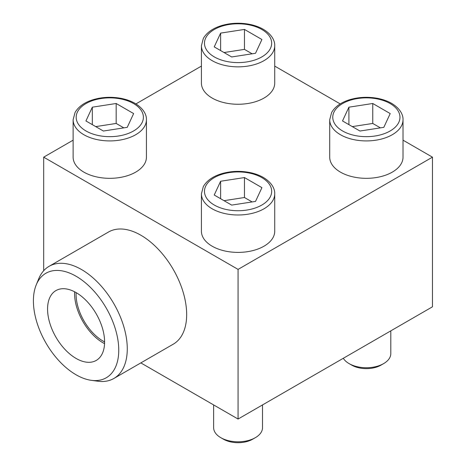 <?xml version="1.0" encoding="UTF-8"?>
<svg xmlns="http://www.w3.org/2000/svg" width="466" height="466" viewBox="0 0 466 466"><rect width="100%" height="100%" fill="white"/><g stroke="black" fill="none" stroke-linecap="round" stroke-linejoin="round"><path stroke-width="0.7" d="M274.724 45.691L274.724 83.099A36.657 21.162 180 0 1 238.074 104.262A36.657 21.162 180 0 1 201.417 83.099L201.417 45.691A36.657 21.162 180 0 0 238.074 66.854A36.657 21.162 180 0 0 274.724 45.691C274.957 41.323 272.365 34.717 263.36 29.329C259.183 26.941 254.366 25.234 248.896 24.215C239.687 22.589 230.734 22.997 222.043 25.449C213.09 28.094 206.857 32.41 203.339 38.404L201.417 45.691M274.724 193.827L274.724 231.235A36.657 21.162 180 0 1 238.074 252.397A36.657 21.162 180 0 1 201.417 231.235L201.417 193.827A36.657 21.162 180 0 0 238.074 214.989A36.657 21.162 180 0 0 274.724 193.827C274.957 189.458 272.365 182.847 263.36 177.464C259.183 175.07 254.366 173.369 248.896 172.35C239.687 170.719 230.734 171.133 222.043 173.585C213.09 176.23 206.857 180.546 203.339 186.54L201.417 193.827M73.127 140.167L43.688 157.164L238.074 269.395L432.46 157.164L403.02 140.167M340.215 103.906L274.724 66.102M201.417 66.102L135.932 103.906M403.02 119.756L403.02 157.164A36.657 21.162 180 0 1 366.363 178.327A36.657 21.162 180 0 1 329.707 157.164L329.707 119.756A36.657 21.162 180 0 0 366.363 140.918A36.657 21.162 180 0 0 403.02 119.756C403.247 115.387 400.655 108.782 391.65 103.394C387.473 101.006 382.656 99.299 377.186 98.285C367.977 96.654 359.024 97.068 350.333 99.514C341.38 102.159 335.147 106.481 331.629 112.475L329.707 119.756M146.435 119.756L146.435 157.164A36.657 21.162 180 0 1 109.784 178.327A36.657 21.162 180 0 1 73.127 157.164L73.127 119.756A36.657 21.162 180 0 0 109.784 140.918A36.657 21.162 180 0 0 146.435 119.756C146.668 115.387 144.076 108.782 135.07 103.394C130.894 101.006 126.076 99.299 120.607 98.285C111.397 96.654 102.444 97.068 93.753 99.514C84.8 102.159 78.568 106.481 75.049 112.475L73.127 119.756M432.46 157.164L432.46 306.809L238.074 419.039L140.837 362.898M43.688 157.164L43.688 270.729M49.105 266.313L108.502 232.021A64.757 37.385 60 0 1 140.878 235.231A64.757 37.385 60 0 1 186.668 314.538A64.757 37.385 60 0 1 173.259 344.182L113.861 378.474A64.757 37.385 -120 0 0 127.27 348.83A64.757 37.385 -120 0 0 99.008 283.66A64.757 37.385 -120 0 0 49.105 266.313A64.757 37.385 -120 0 0 38.707 278.831L36.22 284.912A60.347 34.839 -120 0 0 45.907 342.935A60.347 34.839 -120 0 0 91.307 380.332A60.347 34.839 -120 0 0 118.754 350.147A60.347 34.839 -120 0 0 83.822 281.528A60.347 34.839 -120 0 0 36.22 284.912M238.074 269.395L238.074 419.039M262.509 404.931L262.509 427.695A24.436 14.108 180 0 1 255.351 437.673L252.7 439.199A20.69 11.947 180 0 1 223.447 439.199L220.797 437.673A24.436 14.108 180 0 1 213.638 427.695L213.638 404.931M255.351 437.673A24.436 14.108 180 0 1 220.797 437.673M220.616 181.251L214.226 195.021L231.684 205.098L255.531 201.411L261.921 187.641L244.464 177.563L220.616 181.251L220.616 198.708M390.799 330.86L390.799 353.63A24.436 14.108 180 0 1 383.64 363.602L380.99 365.134A20.69 11.947 180 0 1 351.737 365.134L349.086 363.602A24.436 14.108 180 0 1 343.296 358.284M383.64 363.602A24.436 14.108 180 0 1 349.086 363.602M348.906 107.186L342.516 120.95L359.973 131.033L383.821 127.34L390.211 113.576L372.753 103.493L348.906 107.186L348.906 124.643M220.616 33.115L214.226 46.885L231.684 56.963L255.531 53.275L261.921 39.505L244.464 29.428L220.616 33.115L220.616 50.573M92.326 107.186L85.936 120.95L103.394 131.033L127.241 127.34L133.631 113.576L116.174 103.493L92.326 107.186L92.326 124.643M252.123 201.935L244.464 197.514L244.464 177.563M244.464 197.514L224.024 200.677M123.834 127.87L116.174 123.443L116.174 103.493M116.174 123.443L95.734 126.606M252.123 53.8L244.464 49.379L244.464 29.428M244.464 49.379L224.024 52.542M380.413 127.87L372.753 123.443L372.753 103.493M372.753 123.443L352.313 126.606M91.307 380.332L97.819 381.217A64.757 37.385 -120 0 0 113.861 378.474M104.594 341.974A40.321 23.277 -120 0 0 86.991 301.397A40.321 23.277 -120 0 0 55.926 290.592A40.321 23.277 -120 0 0 55.92 337.151A40.321 23.277 -120 0 0 96.241 360.428A40.321 23.277 -120 0 0 104.594 341.974M74.607 291.786A40.321 23.277 -120 0 0 104.553 343.652M104.594 341.922A38.183 22.042 60 0 1 76.08 294.337A38.183 22.042 60 0 1 76.127 292.613M261.834 177.616A33.599 19.397 180 0 1 246.77 210.067A33.599 19.397 180 0 1 205.617 186.307A33.599 19.397 180 0 1 261.834 177.616M390.124 103.545A33.599 19.397 180 0 1 375.06 136.002A33.599 19.397 180 0 1 333.906 112.242A33.599 19.397 180 0 1 390.124 103.545M261.834 29.48A33.599 19.397 180 0 1 246.77 61.931A33.599 19.397 180 0 1 205.617 38.177A33.599 19.397 180 0 1 261.834 29.48M133.544 103.545A33.599 19.397 180 0 1 118.481 136.002A33.599 19.397 180 0 1 77.327 112.242A33.599 19.397 180 0 1 133.544 103.545"/></g></svg>

